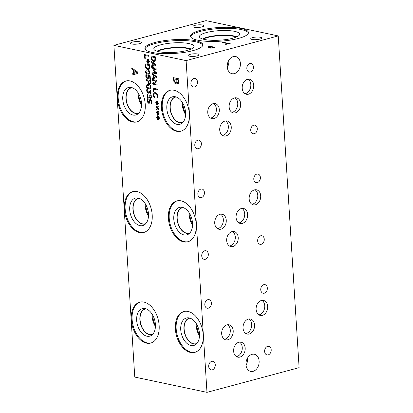 <?xml version="1.0" encoding="UTF-8"?>
<svg xmlns="http://www.w3.org/2000/svg" width="413" height="413" viewBox="0 0 413 413"><rect width="100%" height="100%" fill="white"/><g stroke="black" fill="none" stroke-linecap="round" stroke-linejoin="round"><path stroke-width="0.62" d="M150.513 97.561L150.967 97.323L151.055 96.565L150.569 94.866L151.189 94.995L151.406 98.051L150.631 98.454L149.532 97.045L149.299 97.855L148.515 98.134L147.493 97.354L146.987 95.677L147.147 93.968L147.766 94.097L147.493 95.728L147.797 96.761L148.504 97.261L149.119 97.009L149.191 95.702L149.676 95.806L150.513 97.561L151.008 97.313L150.554 97.551L151.008 97.313L151.096 96.554L150.611 94.876M148.504 97.261L149.16 96.998L148.546 97.251L149.16 96.998L149.232 95.708M149.341 97.845L148.556 98.124L147.534 97.339L147.028 95.661L147.188 93.952M149.299 97.855L148.556 98.124M150.993 98.449L149.614 97.04M150.972 98.454L150.673 98.444M147.926 78.738L146.336 77.933L145.804 76.255L145.949 74.614M147.338 77.856L147.947 77.623L147.895 75.311L150.156 75.785L150.384 79.332L149.867 79.224L149.697 76.508L148.525 76.266L148.406 78.294L147.906 78.744L146.295 77.943L145.763 76.266L145.908 74.624L146.532 74.758L146.274 76.39L146.6 77.376L147.338 77.856L147.988 77.613L147.937 75.295M148.525 76.266L149.697 76.508M149.867 79.224L149.738 76.498M150.378 79.311L149.909 79.213M147.379 77.845L147.988 77.613L147.379 77.845M147.833 73.282L149.16 73.328L149.558 72.476L149.031 71.413L146.372 70.845L145.959 71.717L146.481 72.765L147.833 73.282M149.093 73.349L149.599 72.466L149.078 71.403L146.414 70.835M149.217 74.19L147.931 74.149C146.383 73.834 145.577 72.987 145.515 71.599L146.336 69.983M150.043 72.58L149.196 74.195L147.89 74.159C146.341 73.844 145.536 72.998 145.474 71.614L146.316 69.988L147.627 70.024C149.181 70.339 149.986 71.191 150.043 72.58M148.897 67.815L149.057 65.497L145.634 64.789L146.078 67.293L147.539 68.491L148.205 68.496L148.938 67.804L149.057 65.497M149.01 65.507L145.634 64.789M148.226 68.491L148.938 67.804M148.417 69.384L147.627 69.374L145.706 67.665L145.118 63.834M145.665 67.675L145.077 63.824L149.465 64.753L149.356 68.47L148.396 69.389L147.586 69.384L145.706 67.665M144.726 58.3L144.488 54.552L148.881 55.481L148.933 56.338L145.066 55.523L145.247 58.409L144.726 58.3L144.535 54.562M145.247 58.388L144.767 58.29M145.066 55.523L148.933 56.318M148.128 61.842L147.617 63.246L147.276 62.895L147.828 61.609L146.754 61.413L146.718 60.871L147.797 61.124L147.064 59.58L147.369 59.358L148.076 61.021L148.592 59.617L148.933 59.973L148.375 61.253L149.449 61.449L149.485 61.991L148.406 61.728L149.134 63.287L148.83 63.504L148.128 61.842L148.866 63.478M148.406 61.728L149.48 61.971M148.076 61.021L148.618 59.648M147.064 59.58L147.374 59.374M147.797 61.124L147.105 59.565M146.754 61.413L146.765 60.881M147.828 61.609L146.796 61.403M147.276 62.895L147.869 61.599M147.632 63.21L147.317 62.884M149.315 83.395L149.955 83.07L150.043 81.227L148.252 80.871L148.639 82.889L149.315 83.395L149.996 83.059L150.043 81.227M150.002 81.237L148.252 80.871M149.356 83.38L149.996 83.059L149.356 83.38M149.847 84.288L148.417 83.509L147.797 80.752L146.161 80.406L146.109 79.57M150.389 83.746L149.387 84.293L148.375 83.519L147.756 80.762L146.119 80.416L146.063 79.559L150.456 80.489L150.389 83.746M149.826 84.293L149.429 84.283M148.752 87.886L150.079 87.933L150.477 87.081L149.95 86.018L147.291 85.45L146.878 86.322L147.4 87.37L148.752 87.886M150.012 87.959L150.518 87.071L149.996 86.007L147.333 85.439M150.115 88.8L148.809 88.764C147.26 88.454 146.455 87.602 146.393 86.219L147.234 84.598L148.546 84.634C150.1 84.944 150.905 85.796 150.962 87.184L150.115 88.8L148.85 88.754C147.302 88.439 146.496 87.592 146.434 86.209L147.255 84.588M150.208 92.713L150.662 92.471L150.75 91.712L150.265 90.013L150.884 90.148L151.101 93.199L150.327 93.606L149.269 92.202L148.995 93.002L148.21 93.281L147.188 92.502L146.682 90.824L146.842 89.115L147.462 89.244L147.188 90.881L147.493 91.908L148.2 92.409L148.814 92.156L148.881 90.85L149.372 90.953L150.208 92.713L150.704 92.46L150.249 92.698L150.704 92.46L150.791 91.701L150.306 90.024M148.2 92.409L148.856 92.145L148.241 92.398L148.856 92.145L148.928 90.86M149.036 92.992L148.252 93.271L147.229 92.491L146.723 90.814L146.883 89.105M148.995 93.002L148.252 93.271M150.688 93.596L149.31 92.192M150.668 93.601L150.368 93.591M149.201 103.348L147.869 102.563L147.364 100.787L147.57 98.738M148.649 102.439L149.269 101.784L149.718 99.672L150.482 99.419C151.261 99.678 151.726 100.493 151.876 101.861L151.71 103.725L151.013 103.575L151.375 101.815L150.6 100.328L149.971 101.03L149.821 102.305L148.799 103.353L147.828 102.574L147.322 100.803L147.529 98.753L148.262 98.908L147.823 100.844L148.912 102.434M149.181 103.353L148.84 103.343M151.013 103.513L151.416 101.799L150.384 100.323M151.716 103.704L151.055 103.565M149.398 100.658L149.759 99.662M148.69 102.429L149.31 101.774L149.439 100.648M278.233 35.916L206.025 20.65L113.895 45.342L134.767 377.084L206.975 392.35L299.105 367.658L278.233 35.916L186.103 60.603L206.975 392.35M113.895 45.342L186.103 60.603M131.778 69.079L131.706 67.933L137.663 72.022L137.751 73.416L132.155 75.063L132.077 73.87L133.647 73.442L133.44 70.195L131.778 69.079L131.747 67.964M176.764 82.486L175.943 83.777L175.427 83.777L174.064 82.615L173.29 77.634L179.066 78.852L179.113 83.292L178.101 83.947L176.79 82.492M178.545 83.947L178.101 83.947L176.831 82.481M146.517 343.141A21.161 13.33 75 0 1 131.659 322.883A21.161 13.33 75 0 1 139.749 302.187A21.161 13.33 75 0 1 143.936 302.11A21.161 13.33 75 0 1 158.793 322.372A21.161 13.33 75 0 1 150.704 343.064A21.161 13.33 75 0 1 146.517 343.141M190.579 352.459A21.161 13.33 75 0 1 175.721 332.197A21.161 13.33 75 0 1 183.811 311.505A21.161 13.33 75 0 1 187.998 311.423A21.161 13.33 75 0 1 202.855 331.685A21.161 13.33 75 0 1 194.766 352.377A21.161 13.33 75 0 1 190.579 352.459M139.558 232.56A21.161 13.33 75 0 1 124.7 212.303A21.161 13.33 75 0 1 132.79 191.606A21.161 13.33 75 0 1 136.977 191.529A21.161 13.33 75 0 1 151.834 211.786A21.161 13.33 75 0 1 143.745 232.483A21.161 13.33 75 0 1 139.558 232.56M183.625 241.879A21.161 13.33 75 0 1 168.767 221.616A21.161 13.33 75 0 1 176.852 200.919A21.161 13.33 75 0 1 181.039 200.842A21.161 13.33 75 0 1 195.896 221.105A21.161 13.33 75 0 1 187.812 241.796A21.161 13.33 75 0 1 183.625 241.879M132.604 121.98A21.161 13.33 75 0 1 117.746 101.717A21.161 13.33 75 0 1 125.836 81.025A21.161 13.33 75 0 1 130.023 80.948A21.161 13.33 75 0 1 144.88 101.206A21.161 13.33 75 0 1 136.791 121.902A21.161 13.33 75 0 1 132.604 121.98M176.666 131.293A21.161 13.33 75 0 1 161.808 111.035A21.161 13.33 75 0 1 169.898 90.339A21.161 13.33 75 0 1 174.085 90.261A21.161 13.33 75 0 1 188.942 110.524A21.161 13.33 75 0 1 180.853 131.215A21.161 13.33 75 0 1 176.666 131.293M158.071 118.139L157.559 119.548L157.219 119.197L157.766 117.912L156.697 117.715L156.661 117.173L157.735 117.426L157.002 115.877L157.312 115.661L158.019 117.323L158.53 115.919L158.871 116.275L158.318 117.55L159.387 117.746L159.423 118.294L158.349 118.03L159.077 119.589L158.773 119.806L158.071 118.139L158.809 119.78M157.461 108.438L156.945 109.843L156.604 109.491L157.157 108.211L156.083 108.015L156.052 107.468L157.126 107.721L156.393 106.177L156.697 105.955L157.41 107.623L157.921 106.213L158.262 106.569L157.704 107.85L158.778 108.046L158.814 108.588L157.735 108.325L158.468 109.889L158.158 110.101L157.461 108.438L158.194 110.075M153.564 96.296L153.362 95.114L153.806 93.157L155.453 92.703L157.172 93.865L157.911 96.09L157.668 98.01L156.961 97.86L157.415 95.981L156.873 94.453L155.51 93.596L154.219 93.916L153.868 95.233L154.565 97.354L153.868 97.205L153.404 95.104L153.853 93.147L154.534 92.693M157.136 85.026L152.748 84.097L152.686 83.137L156.295 81.072L152.505 80.272L152.459 79.472L156.847 80.401L156.925 81.619L153.61 83.488L157.085 84.226L157.136 85.026M152.134 74.314L152.077 73.442L156.604 76.55L156.672 77.608L152.418 78.857L152.361 77.954L153.553 77.623L153.399 75.161L152.134 74.314L152.123 73.473M155.257 60.566L154.297 61.485L153.486 61.485L151.566 59.777L150.977 55.925L155.365 56.849L155.257 60.566M151.364 62.126L151.313 61.258L155.835 64.366L155.902 65.424L151.654 66.674L151.592 65.765L152.784 65.44L152.629 62.972L151.364 62.126L151.354 61.289M156.429 73.757L152.041 72.827L151.984 71.97L155.768 72.771L153.089 70.54L153.053 70.014L155.52 68.888L151.741 68.088L151.69 67.288L156.078 68.217L156.155 69.389L153.812 70.484L156.351 72.564L156.429 73.757L152.082 72.817L152.025 71.981M153.76 92.042L153.238 91.929L153.006 88.186L157.394 89.115L157.451 89.972L153.579 89.151L153.76 92.042M157.152 103.586L156.641 104.995L156.3 104.644L156.852 103.358L155.778 103.162L155.747 102.615L156.821 102.873L156.088 101.324L156.393 101.108L157.1 102.77L157.616 101.366L157.957 101.722L157.399 102.997L158.473 103.193L158.509 103.74L157.43 103.477L158.164 105.036L157.854 105.248L157.152 103.586L157.89 105.227M157.766 113.291L157.255 114.695L156.909 114.344L157.461 113.059L156.388 112.863L156.357 112.321L157.43 112.573L156.697 111.03L157.002 110.808L157.714 112.47L158.225 111.066L158.566 111.422L158.014 112.703L159.082 112.899L159.119 113.441L158.04 113.177L158.773 114.737L158.468 114.953L157.766 113.291L158.499 114.928M158.04 113.177L159.119 113.42M157.714 112.47L158.251 111.092M156.697 111.03L157.012 110.823M157.43 112.573L156.739 111.014M156.388 112.863L156.398 112.331M157.461 113.059L156.429 112.852M156.909 114.344L157.503 113.048M157.265 114.659L156.95 114.334M157.43 103.477L158.504 103.72M157.1 102.77L157.642 101.391M156.088 101.324L156.398 101.118M156.821 102.873L156.129 101.314M155.778 103.162L155.789 102.625M156.852 103.358L155.82 103.152M156.3 104.644L156.894 103.348M156.656 104.954L156.341 104.634M153.76 92.022L153.28 91.918L153.047 88.196M153.579 89.151L157.446 89.951M151.741 68.088L151.731 67.298M155.52 68.888L151.783 68.078M153.053 70.014L155.562 68.878M153.089 70.54L153.094 70.003M155.768 72.771L153.13 70.53M155.273 64.748L153.14 63.313L155.314 64.733L153.269 65.311L155.314 64.733M153.14 63.313L153.269 65.311M152.629 62.972L151.406 62.115M152.784 65.44L152.671 62.962M151.592 65.765L152.825 65.43M151.695 66.663L151.638 65.755M154.798 59.911L154.958 57.593L151.535 56.891L151.979 59.395L153.44 60.592L154.106 60.592L154.839 59.9L154.958 57.593M154.916 57.603L151.535 56.891M154.126 60.587L154.839 59.9M154.317 61.48L153.528 61.475L151.607 59.766L151.019 55.931M156.037 76.932L153.951 75.486L156.078 76.921L154.034 77.494L156.078 76.921M153.91 75.502L154.034 77.494M153.399 75.161L152.175 74.299M153.553 77.623L153.44 75.145M152.361 77.954L153.595 77.613M152.459 78.847L152.402 77.943M157.136 85.006L152.789 84.087L152.727 83.121L156.336 81.062L152.547 80.261L152.5 79.482M153.868 97.205L153.605 96.286M154.565 97.334L153.91 97.194M156.873 94.453L155.551 93.586L154.777 93.586M156.955 97.793L157.456 95.971L156.914 94.443M157.673 97.989L157.002 97.85M157.735 108.325L158.814 108.567M157.41 107.623L157.947 106.244M156.393 106.177L156.708 105.971M157.126 107.721L156.434 106.167M156.083 108.015L156.093 107.478M157.157 108.211L156.124 108.005M156.604 109.491L157.198 108.196M156.961 109.806L156.646 109.481M158.349 118.03L159.423 118.273M158.019 117.323L158.556 115.945M157.002 115.877L157.317 115.671M157.735 117.426L157.043 115.867M156.697 117.715L156.703 117.184M157.766 117.912L156.739 117.705M157.219 119.197L157.807 117.901M157.57 119.507L157.26 119.187M136.92 72.528L134.117 70.644L136.961 72.518L134.282 73.266L136.961 72.518M134.117 70.644L134.282 73.266M133.44 70.195L131.819 69.069M133.647 73.442L133.482 70.184M132.077 73.87L133.688 73.431M132.196 75.052L132.119 73.86M177.92 82.745L178.499 82.44L178.524 79.833L176.79 79.487L177.146 82.115L177.92 82.745L178.54 82.43L178.524 79.833M178.483 79.843L176.79 79.487M177.962 82.734L178.54 82.43L177.962 82.734M175.319 82.59L176.175 82.089L176.191 79.342L174.059 78.888L174.436 81.8L175.783 82.59M176.175 82.089L176.191 79.342M176.15 79.353L174.018 78.898M175.36 82.579L176.217 82.079M175.964 83.767L175.468 83.767L174.105 82.605L173.331 77.639M178.566 83.942L178.142 83.937M211.353 47.877L213.475 47.412L211.358 47.929L209.515 47.536L211.358 47.929M213.475 47.412L211.167 46.927L209.515 47.536M211.275 48.145L209.112 48.063L208.405 47.64L210.516 46.788L208.358 46.333L209.236 46.096L215.013 47.319L211.275 48.145M209.236 46.096L214.899 47.35M208.472 46.354L209.241 46.153M210.516 46.788L208.405 47.717M238.595 38.399A29.039 6.876 176.4 0 1 207.718 41.352A29.039 6.876 176.4 0 1 190.496 36.184A29.039 6.876 176.4 0 1 200.357 30.314A29.039 6.876 176.4 0 1 231.234 27.366A29.039 6.876 176.4 0 1 248.456 32.534A29.039 6.876 176.4 0 1 238.595 38.399M192.979 50.623A29.039 6.876 176.4 0 1 162.102 53.576A29.039 6.876 176.4 0 1 144.88 48.409A29.039 6.876 176.4 0 1 154.741 42.544A29.039 6.876 176.4 0 1 185.618 39.591A29.039 6.876 176.4 0 1 202.84 44.759A29.039 6.876 176.4 0 1 192.979 50.623M260.335 37.253A5.472 1.296 176.4 0 1 261.692 38.011A5.472 1.296 176.4 0 1 258.192 39.452A5.472 1.296 176.4 0 1 252.121 39.457A5.472 1.296 176.4 0 1 250.763 38.698A5.472 1.296 176.4 0 1 254.263 37.258A5.472 1.296 176.4 0 1 260.335 37.253M197.791 54.015A5.472 1.296 176.4 0 1 199.149 54.774A5.472 1.296 176.4 0 1 195.648 56.209A5.472 1.296 176.4 0 1 189.582 56.214A5.472 1.296 176.4 0 1 188.225 55.461A5.472 1.296 176.4 0 1 191.725 54.02A5.472 1.296 176.4 0 1 197.791 54.015M140.007 41.801A5.472 1.296 176.4 0 1 141.365 42.554A5.472 1.296 176.4 0 1 137.865 43.995A5.472 1.296 176.4 0 1 131.793 44A5.472 1.296 176.4 0 1 130.436 43.246A5.472 1.296 176.4 0 1 133.936 41.806A5.472 1.296 176.4 0 1 140.007 41.801M202.551 25.038A5.472 1.296 176.4 0 1 203.903 25.797A5.472 1.296 176.4 0 1 200.408 27.232A5.472 1.296 176.4 0 1 194.337 27.237A5.472 1.296 176.4 0 1 192.979 26.484A5.472 1.296 176.4 0 1 196.48 25.043A5.472 1.296 176.4 0 1 202.551 25.038M222.452 42.554L223.33 42.322L228.42 43.396L231.311 42.952L226.025 44.367L225.338 44.222L227.548 43.633L222.452 42.554M222.566 42.58L223.33 42.374L228.425 43.453L231.203 42.978M227.548 43.633L225.452 44.248M245.823 333.482A7.687 5.684 101.9 0 0 246.365 333.374A7.687 5.684 101.9 0 0 251.527 326.745A7.687 5.684 101.9 0 0 248.889 318.975M248.347 319.089A7.687 5.684 -78.1 0 1 250.407 319.022A7.687 5.684 -78.1 0 1 254.573 326.353A7.687 5.684 -78.1 0 1 249.287 333.988A7.687 5.684 -78.1 0 1 247.227 334.055A7.687 5.684 -78.1 0 1 243.061 326.724A7.687 5.684 -78.1 0 1 248.347 319.089M236.412 356.595A7.687 5.684 101.9 0 0 236.954 356.481A7.687 5.684 101.9 0 0 242.111 349.852A7.687 5.684 101.9 0 0 239.478 342.083M238.936 342.196A7.687 5.684 -78.1 0 1 240.996 342.129A7.687 5.684 -78.1 0 1 245.162 349.46A7.687 5.684 -78.1 0 1 239.876 357.1A7.687 5.684 -78.1 0 1 237.816 357.168A7.687 5.684 -78.1 0 1 233.65 349.837A7.687 5.684 -78.1 0 1 238.936 342.196M238.869 222.901A7.687 5.684 101.9 0 0 239.406 222.793A7.687 5.684 101.9 0 0 244.568 216.159A7.687 5.684 101.9 0 0 241.935 208.395M241.393 208.503A7.687 5.684 -78.1 0 1 243.448 208.436A7.687 5.684 -78.1 0 1 247.614 215.767A7.687 5.684 -78.1 0 1 242.328 223.407A7.687 5.684 -78.1 0 1 240.273 223.474A7.687 5.684 -78.1 0 1 236.107 216.144A7.687 5.684 -78.1 0 1 241.393 208.503M229.452 246.014A7.687 5.684 101.9 0 0 229.995 245.9A7.687 5.684 101.9 0 0 235.157 239.272A7.687 5.684 101.9 0 0 232.519 231.502M231.977 231.616A7.687 5.684 -78.1 0 1 234.037 231.548A7.687 5.684 -78.1 0 1 238.203 238.879A7.687 5.684 -78.1 0 1 232.917 246.52A7.687 5.684 -78.1 0 1 230.857 246.587A7.687 5.684 -78.1 0 1 226.691 239.256A7.687 5.684 -78.1 0 1 231.977 231.616M231.915 112.336A7.687 5.684 101.9 0 0 232.457 112.222A7.687 5.684 101.9 0 0 237.62 105.594A7.687 5.684 101.9 0 0 234.982 97.829M234.439 97.938A7.687 5.684 -78.1 0 1 236.499 97.871A7.687 5.684 -78.1 0 1 240.665 105.201A7.687 5.684 -78.1 0 1 235.379 112.842A7.687 5.684 -78.1 0 1 233.319 112.909A7.687 5.684 -78.1 0 1 229.153 105.578A7.687 5.684 -78.1 0 1 234.439 97.938M222.493 135.428A7.687 5.684 101.9 0 0 223.035 135.319A7.687 5.684 101.9 0 0 228.198 128.691A7.687 5.684 101.9 0 0 225.565 120.921M225.023 121.035A7.687 5.684 -78.1 0 1 227.078 120.968A7.687 5.684 -78.1 0 1 231.244 128.298A7.687 5.684 -78.1 0 1 225.957 135.934A7.687 5.684 -78.1 0 1 223.903 136.001A7.687 5.684 -78.1 0 1 219.737 128.67A7.687 5.684 -78.1 0 1 225.023 121.035M244.976 93.699A7.687 5.684 101.9 0 0 245.518 93.586A7.687 5.684 101.9 0 0 250.681 86.957A7.687 5.684 101.9 0 0 248.043 79.188M247.501 79.301A7.687 5.684 -78.1 0 1 249.56 79.234A7.687 5.684 -78.1 0 1 253.727 86.565A7.687 5.684 -78.1 0 1 248.44 94.205A7.687 5.684 -78.1 0 1 246.38 94.272A7.687 5.684 -78.1 0 1 242.214 86.942A7.687 5.684 -78.1 0 1 247.501 79.301M210.532 118.077A7.687 5.684 101.9 0 0 211.074 117.963A7.687 5.684 101.9 0 0 216.231 111.334A7.687 5.684 101.9 0 0 213.598 103.565M213.056 103.678A7.687 5.684 -78.1 0 1 215.116 103.611A7.687 5.684 -78.1 0 1 219.282 110.942A7.687 5.684 -78.1 0 1 213.996 118.583A7.687 5.684 -78.1 0 1 211.936 118.65A7.687 5.684 -78.1 0 1 207.77 111.319A7.687 5.684 -78.1 0 1 213.056 103.678M251.935 204.28A7.687 5.684 101.9 0 0 252.477 204.167A7.687 5.684 101.9 0 0 257.635 197.538A7.687 5.684 101.9 0 0 255.002 189.774M254.46 189.882A7.687 5.684 -78.1 0 1 256.519 189.815A7.687 5.684 -78.1 0 1 260.686 197.146A7.687 5.684 -78.1 0 1 255.399 204.786A7.687 5.684 -78.1 0 1 253.339 204.853A7.687 5.684 -78.1 0 1 249.173 197.522A7.687 5.684 -78.1 0 1 254.46 189.882M217.496 228.663A7.687 5.684 101.9 0 0 218.038 228.554A7.687 5.684 101.9 0 0 223.196 221.926A7.687 5.684 101.9 0 0 220.563 214.156M220.021 214.27A7.687 5.684 -78.1 0 1 222.08 214.202A7.687 5.684 -78.1 0 1 226.247 221.533A7.687 5.684 -78.1 0 1 220.96 229.169A7.687 5.684 -78.1 0 1 218.9 229.236A7.687 5.684 -78.1 0 1 214.734 221.905A7.687 5.684 -78.1 0 1 220.021 214.27M258.894 314.861A7.687 5.684 101.9 0 0 259.431 314.752A7.687 5.684 101.9 0 0 264.594 308.119A7.687 5.684 101.9 0 0 261.961 300.354M261.419 300.463A7.687 5.684 -78.1 0 1 263.473 300.396A7.687 5.684 -78.1 0 1 267.639 307.726A7.687 5.684 -78.1 0 1 262.353 315.367A7.687 5.684 -78.1 0 1 260.298 315.434A7.687 5.684 -78.1 0 1 256.132 308.103A7.687 5.684 -78.1 0 1 261.419 300.463M224.45 339.249A7.687 5.684 101.9 0 0 224.992 339.135A7.687 5.684 101.9 0 0 230.155 332.506A7.687 5.684 101.9 0 0 227.517 324.737M226.98 324.85A7.687 5.684 -78.1 0 1 229.034 324.783A7.687 5.684 -78.1 0 1 233.2 332.114A7.687 5.684 -78.1 0 1 227.914 339.754A7.687 5.684 -78.1 0 1 225.854 339.822A7.687 5.684 -78.1 0 1 221.688 332.491A7.687 5.684 -78.1 0 1 226.98 324.85M211.714 361.36A4.388 3.242 -78.1 0 1 212.891 361.318A4.388 3.242 -78.1 0 1 215.266 365.505A4.388 3.242 -78.1 0 1 212.251 369.867A4.388 3.242 -78.1 0 1 211.074 369.903A4.388 3.242 -78.1 0 1 208.699 365.717A4.388 3.242 -78.1 0 1 211.714 361.36M263.768 284.681A4.388 3.242 -78.1 0 1 264.945 284.64A4.388 3.242 -78.1 0 1 267.325 288.826A4.388 3.242 -78.1 0 1 264.305 293.189A4.388 3.242 -78.1 0 1 263.133 293.225A4.388 3.242 -78.1 0 1 260.753 289.038A4.388 3.242 -78.1 0 1 263.768 284.681M204.76 250.779A4.388 3.242 -78.1 0 1 205.932 250.737A4.388 3.242 -78.1 0 1 208.312 254.924A4.388 3.242 -78.1 0 1 205.292 259.281A4.388 3.242 -78.1 0 1 204.12 259.323A4.388 3.242 -78.1 0 1 201.74 255.136A4.388 3.242 -78.1 0 1 204.76 250.779M256.814 174.1A4.388 3.242 -78.1 0 1 257.986 174.059A4.388 3.242 -78.1 0 1 260.366 178.246A4.388 3.242 -78.1 0 1 257.351 182.603A4.388 3.242 -78.1 0 1 256.174 182.644A4.388 3.242 -78.1 0 1 253.794 178.457A4.388 3.242 -78.1 0 1 256.814 174.1M197.817 140.193A4.388 3.242 -78.1 0 1 198.989 140.152A4.388 3.242 -78.1 0 1 201.368 144.338A4.388 3.242 -78.1 0 1 198.348 148.701A4.388 3.242 -78.1 0 1 197.177 148.737A4.388 3.242 -78.1 0 1 194.797 144.55A4.388 3.242 -78.1 0 1 197.817 140.193M249.855 63.519A4.388 3.242 -78.1 0 1 251.032 63.478A4.388 3.242 -78.1 0 1 253.406 67.665A4.388 3.242 -78.1 0 1 250.392 72.022A4.388 3.242 -78.1 0 1 249.215 72.063A4.388 3.242 -78.1 0 1 246.84 67.877A4.388 3.242 -78.1 0 1 249.855 63.519M253.737 125.206A4.388 3.242 -78.1 0 1 254.914 125.165A4.388 3.242 -78.1 0 1 257.289 129.352A4.388 3.242 -78.1 0 1 254.274 133.709A4.388 3.242 -78.1 0 1 253.097 133.75A4.388 3.242 -78.1 0 1 250.717 129.563A4.388 3.242 -78.1 0 1 253.737 125.206M193.919 78.506A4.388 3.242 -78.1 0 1 195.096 78.47A4.388 3.242 -78.1 0 1 197.471 82.652A4.388 3.242 -78.1 0 1 194.456 87.014A4.388 3.242 -78.1 0 1 193.279 87.05A4.388 3.242 -78.1 0 1 190.904 82.868A4.388 3.242 -78.1 0 1 193.919 78.506M260.696 235.787A4.388 3.242 -78.1 0 1 261.868 235.746A4.388 3.242 -78.1 0 1 264.248 239.932A4.388 3.242 -78.1 0 1 261.228 244.295A4.388 3.242 -78.1 0 1 260.056 244.331A4.388 3.242 -78.1 0 1 257.676 240.144A4.388 3.242 -78.1 0 1 260.696 235.787M200.878 189.092A4.388 3.242 -78.1 0 1 202.05 189.051A4.388 3.242 -78.1 0 1 204.43 193.238A4.388 3.242 -78.1 0 1 201.415 197.595A4.388 3.242 -78.1 0 1 200.238 197.636A4.388 3.242 -78.1 0 1 197.858 193.449A4.388 3.242 -78.1 0 1 200.878 189.092M267.65 346.368A4.388 3.242 -78.1 0 1 268.827 346.331A4.388 3.242 -78.1 0 1 271.202 350.513A4.388 3.242 -78.1 0 1 268.187 354.875A4.388 3.242 -78.1 0 1 267.01 354.912A4.388 3.242 -78.1 0 1 264.635 350.73A4.388 3.242 -78.1 0 1 267.65 346.368M207.832 299.673A4.388 3.242 -78.1 0 1 209.009 299.631A4.388 3.242 -78.1 0 1 211.389 303.818A4.388 3.242 -78.1 0 1 208.369 308.175A4.388 3.242 -78.1 0 1 207.197 308.217A4.388 3.242 -78.1 0 1 204.817 304.03A4.388 3.242 -78.1 0 1 207.832 299.673M227.289 67.453A8.771 6.489 101.9 0 0 228.792 60.334M233.283 56.612A8.771 6.489 -78.1 0 1 235.632 56.535A8.771 6.489 -78.1 0 1 240.387 64.903A8.771 6.489 -78.1 0 1 234.352 73.622A8.771 6.489 -78.1 0 1 232.003 73.7A8.771 6.489 -78.1 0 1 227.248 65.331A8.771 6.489 -78.1 0 1 233.283 56.612M246.019 365.175A8.771 6.489 101.9 0 0 247.521 358.056M252.013 354.328A8.771 6.489 -78.1 0 1 254.362 354.256A8.771 6.489 -78.1 0 1 259.116 362.624A8.771 6.489 -78.1 0 1 253.081 371.344A8.771 6.489 -78.1 0 1 250.732 371.421A8.771 6.489 -78.1 0 1 245.978 363.053A8.771 6.489 -78.1 0 1 252.013 354.328M151.112 342.945A21.161 13.33 75 0 1 147.333 342.924A21.161 13.33 75 0 1 132.532 322.992A21.161 13.33 75 0 1 140.162 302.089M146.909 336.203A14.228 8.962 75 0 1 136.724 321.051A14.228 8.962 75 0 1 144.338 308.49A14.228 8.962 75 0 1 145.175 308.609A14.228 8.962 75 0 1 154.86 320.705A14.228 8.962 75 0 1 151.525 335.315A14.228 8.962 75 0 1 146.909 336.203M152.603 334.391A13.299 8.379 75 0 1 152.077 334.556A13.299 8.379 75 0 1 149.449 334.607A13.299 8.379 75 0 1 140.11 321.872A13.299 8.379 75 0 1 145.195 308.867A13.299 8.379 75 0 1 145.732 308.754M152.087 334.556A13.299 8.379 75 0 1 149.46 334.602A13.299 8.379 75 0 1 140.121 321.877A13.299 8.379 75 0 1 145.2 308.867M146.006 308.841A13.159 8.291 -105 0 0 145.345 308.97A13.159 8.291 -105 0 0 140.745 323.828A13.159 8.291 -105 0 0 152.16 334.391A13.159 8.291 -105 0 0 152.795 334.179M195.173 352.258A21.161 13.33 75 0 1 191.395 352.237A21.161 13.33 75 0 1 176.594 332.305A21.161 13.33 75 0 1 184.224 311.402M190.971 345.521A14.228 8.962 75 0 1 180.786 330.364A14.228 8.962 75 0 1 188.4 317.803A14.228 8.962 75 0 1 189.237 317.927A14.228 8.962 75 0 1 198.921 330.023A14.228 8.962 75 0 1 195.586 344.628A14.228 8.962 75 0 1 190.971 345.521M196.665 343.704A13.299 8.379 75 0 1 196.144 343.874A13.299 8.379 75 0 1 193.511 343.921A13.299 8.379 75 0 1 184.172 331.19A13.299 8.379 75 0 1 189.257 318.18A13.299 8.379 75 0 1 189.794 318.067M196.149 343.869A13.299 8.379 75 0 1 193.521 343.921A13.299 8.379 75 0 1 184.183 331.19A13.299 8.379 75 0 1 189.262 318.18M190.068 318.155A13.159 8.291 -105 0 0 189.412 318.284A13.159 8.291 -105 0 0 184.807 333.141A13.159 8.291 -105 0 0 196.221 343.704A13.159 8.291 -105 0 0 196.856 343.492M144.152 232.364A21.161 13.33 75 0 1 140.374 232.343A21.161 13.33 75 0 1 125.573 212.411A21.161 13.33 75 0 1 133.203 191.508M139.955 225.622A14.228 8.962 75 0 1 129.765 210.47A14.228 8.962 75 0 1 137.379 197.904A14.228 8.962 75 0 1 138.216 198.028A14.228 8.962 75 0 1 147.9 210.124A14.228 8.962 75 0 1 144.571 224.734A14.228 8.962 75 0 1 139.955 225.622M145.644 223.805A13.299 8.379 75 0 1 145.123 223.975A13.299 8.379 75 0 1 142.49 224.027A13.299 8.379 75 0 1 133.151 211.291A13.299 8.379 75 0 1 138.236 198.286A13.299 8.379 75 0 1 138.773 198.173M145.128 223.975A13.299 8.379 75 0 1 142.5 224.022A13.299 8.379 75 0 1 133.167 211.291A13.299 8.379 75 0 1 138.241 198.281M139.047 198.255A13.159 8.291 -105 0 0 138.391 198.39A13.159 8.291 -105 0 0 133.791 213.247A13.159 8.291 -105 0 0 145.2 223.81A13.159 8.291 -105 0 0 145.835 223.593M188.214 241.677A21.161 13.33 75 0 1 184.441 241.657A21.161 13.33 75 0 1 169.635 221.724A21.161 13.33 75 0 1 177.265 200.821M184.017 234.94A14.228 8.962 75 0 1 173.827 219.783A14.228 8.962 75 0 1 181.441 207.223A14.228 8.962 75 0 1 182.278 207.341A14.228 8.962 75 0 1 191.962 219.442A14.228 8.962 75 0 1 188.633 234.047A14.228 8.962 75 0 1 184.017 234.94M189.706 233.123A13.299 8.379 75 0 1 189.185 233.293A13.299 8.379 75 0 1 186.552 233.34A13.299 8.379 75 0 1 177.213 220.604A13.299 8.379 75 0 1 182.298 207.6A13.299 8.379 75 0 1 182.835 207.486M189.19 233.288A13.299 8.379 75 0 1 186.562 233.34A13.299 8.379 75 0 1 177.229 220.609A13.299 8.379 75 0 1 182.303 207.6M183.109 207.574A13.159 8.291 -105 0 0 182.453 207.703A13.159 8.291 -105 0 0 177.853 222.561A13.159 8.291 -105 0 0 189.268 233.123A13.159 8.291 -105 0 0 189.903 232.911M196.237 323.555A13.159 8.291 -105 0 0 199.5 335.728M196.908 324.701A12.091 7.615 -105 0 0 199.505 334.401M189.278 212.974A13.159 8.291 -105 0 0 192.541 225.147M189.949 214.12A12.091 7.615 -105 0 0 192.551 223.82M138.262 93.08A13.159 8.291 -105 0 0 141.525 105.248M138.928 94.226A12.091 7.615 -105 0 0 141.53 103.921M138.882 113.012A13.159 8.291 75 0 1 138.247 113.229A13.159 8.291 75 0 1 126.832 102.661A13.159 8.291 75 0 1 131.432 87.809A13.159 8.291 75 0 1 132.088 87.675M145.216 203.661A13.159 8.291 -105 0 0 148.479 215.829M145.887 204.807A12.091 7.615 -105 0 0 148.489 214.502M152.175 314.241A13.159 8.291 -105 0 0 155.438 326.415M152.846 315.387A12.091 7.615 -105 0 0 155.443 325.088M137.193 121.783A21.161 13.33 75 0 1 133.42 121.763A21.161 13.33 75 0 1 118.619 101.83A21.161 13.33 75 0 1 126.244 80.927M132.996 115.041A14.228 8.962 75 0 1 122.806 99.884A14.228 8.962 75 0 1 130.42 87.324A14.228 8.962 75 0 1 131.262 87.448A14.228 8.962 75 0 1 140.941 99.543A14.228 8.962 75 0 1 137.612 114.153A14.228 8.962 75 0 1 132.996 115.041M138.685 113.224A13.299 8.379 75 0 1 138.164 113.394A13.299 8.379 75 0 1 135.531 113.446A13.299 8.379 75 0 1 126.197 100.71A13.299 8.379 75 0 1 131.277 87.701A13.299 8.379 75 0 1 131.814 87.587M138.169 113.394A13.299 8.379 75 0 1 135.547 113.441A13.299 8.379 75 0 1 126.208 100.71A13.299 8.379 75 0 1 131.288 87.701M182.324 102.393A13.159 8.291 -105 0 0 185.587 114.566M182.995 103.539A12.091 7.615 -105 0 0 185.592 113.239M182.944 122.331A13.159 8.291 75 0 1 182.309 122.542A13.159 8.291 75 0 1 170.894 111.98A13.159 8.291 75 0 1 175.494 97.122A13.159 8.291 75 0 1 176.155 96.988M181.255 131.097A21.161 13.33 75 0 1 177.482 131.076A21.161 13.33 75 0 1 162.681 111.143A21.161 13.33 75 0 1 170.306 90.24M177.058 124.354A14.228 8.962 75 0 1 166.873 109.208A14.228 8.962 75 0 1 174.477 96.637A14.228 8.962 75 0 1 175.324 96.761A14.228 8.962 75 0 1 185.009 108.862A14.228 8.962 75 0 1 181.668 123.472A14.228 8.962 75 0 1 177.058 124.354M182.747 122.542A13.299 8.379 75 0 1 182.236 122.707A13.299 8.379 75 0 1 179.603 122.759A13.299 8.379 75 0 1 170.264 110.023A13.299 8.379 75 0 1 175.349 97.014A13.299 8.379 75 0 1 175.876 96.9M182.236 122.707A13.299 8.379 75 0 1 179.609 122.754A13.299 8.379 75 0 1 170.27 110.023A13.299 8.379 75 0 1 175.355 97.014M157.487 51.372A18.652 4.414 176.4 0 1 161.937 49.72A18.652 4.414 176.4 0 1 190.703 49.281M144.999 48.93A29.039 6.876 176.4 0 1 154.808 43.597A29.039 6.876 176.4 0 1 184.657 40.603A29.039 6.876 176.4 0 1 202.788 45.296M187.197 50.443A20.16 4.775 176.4 0 1 166.367 52.518A20.16 4.775 176.4 0 1 153.868 49.214A20.16 4.775 176.4 0 1 160.652 44.831A20.16 4.775 176.4 0 1 182.685 42.813A20.16 4.775 176.4 0 1 194.022 46.684A20.16 4.775 176.4 0 1 187.197 50.443M191.219 49.054A18.946 4.486 176.4 0 0 161.726 49.39A18.946 4.486 176.4 0 0 156.945 51.212A18.946 4.486 176.4 0 1 161.726 49.379A18.946 4.486 176.4 0 1 191.234 49.049M203.119 39.152A18.642 4.414 176.4 0 1 207.563 37.506A18.642 4.414 176.4 0 1 236.308 37.062M190.615 36.705A29.039 6.876 176.4 0 1 200.424 31.373A29.039 6.876 176.4 0 1 230.273 28.378A29.039 6.876 176.4 0 1 248.404 33.066M232.818 38.218A20.16 4.775 176.4 0 1 211.983 40.293A20.16 4.775 176.4 0 1 199.484 36.989A20.16 4.775 176.4 0 1 206.268 32.606A20.16 4.775 176.4 0 1 228.301 30.588A20.16 4.775 176.4 0 1 239.638 34.46A20.16 4.775 176.4 0 1 232.818 38.218M236.84 36.829A18.946 4.486 176.4 0 0 207.341 37.165A18.946 4.486 176.4 0 0 202.561 38.987A18.946 4.486 176.4 0 1 207.341 37.155A18.946 4.486 176.4 0 1 236.845 36.824"/></g></svg>
